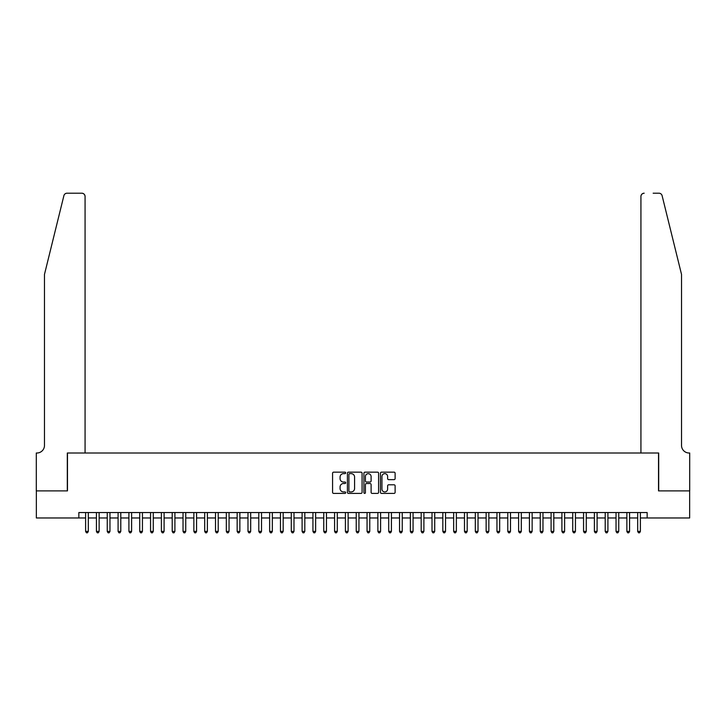 <?xml version="1.0" encoding="UTF-8"?>
<svg xmlns="http://www.w3.org/2000/svg" width="726" height="726" viewBox="0 0 726 726"><rect width="100%" height="100%" fill="white"/><g stroke="black" fill="none" stroke-linecap="round" stroke-linejoin="round"><path stroke-width="1.09" d="M345.685 472.898A0.744 0.744 0 0 0 344.941 472.154L333.651 472.154A1.062 1.062 0 0 0 332.581 473.216L332.581 492.346A1.062 1.062 0 0 0 333.651 493.408L344.941 493.408A0.744 0.744 0 0 0 345.685 492.664A0.744 0.744 0 0 0 344.941 491.919L343.48 491.919A3.403 3.403 0 0 1 340.077 488.516L340.077 486.919A3.403 3.403 0 0 1 343.48 483.525L344.941 483.525A0.744 0.744 0 0 0 345.685 482.781A0.744 0.744 0 0 0 344.941 482.037L343.48 482.037A3.403 3.403 0 0 1 340.077 478.634L340.077 477.046A3.403 3.403 0 0 1 343.48 473.642L344.941 473.642A0.744 0.744 0 0 0 345.685 472.898M394.055 479.641A1.062 1.062 0 0 0 395.116 478.579L395.116 473.216A1.062 1.062 0 0 0 394.055 472.154L381.513 472.154A1.062 1.062 0 0 0 380.451 473.216L380.451 492.346A1.062 1.062 0 0 0 381.513 493.408L394.055 493.408A1.062 1.062 0 0 0 395.116 492.346L395.116 485.857A1.062 1.062 0 0 0 394.055 484.796L388.691 484.796A1.062 1.062 0 0 0 387.62 485.857L387.62 489.079A2.84 2.84 0 0 1 384.78 491.919A2.84 2.84 0 0 1 381.94 489.079L381.94 476.483A2.84 2.84 0 0 1 384.78 473.642A2.84 2.84 0 0 1 387.62 476.483L387.62 478.579A1.062 1.062 0 0 0 388.691 479.641L394.055 479.641M78.844 517.965L36.354 517.965L36.354 490.894L67.473 490.894L67.473 453.006L658.527 453.006L658.527 490.894L689.646 490.894L689.646 517.965L647.156 517.965L647.156 512.547L78.844 512.547L78.844 517.965L85.604 517.965M362.074 473.216A1.062 1.062 0 0 0 361.003 472.154L348.471 472.154A1.062 1.062 0 0 0 347.409 473.216L347.409 492.346A1.062 1.062 0 0 0 348.471 493.408L361.003 493.408A1.062 1.062 0 0 0 362.074 492.346L362.074 473.216M364.996 472.154L377.529 472.154A1.062 1.062 0 0 1 378.591 473.216L378.591 492.346A1.062 1.062 0 0 1 377.529 493.408L372.166 493.408A1.062 1.062 0 0 1 371.104 492.346L371.104 484.587A1.062 1.062 0 0 0 370.042 483.525L366.476 483.525A1.062 1.062 0 0 0 365.414 484.587L365.414 492.664A0.744 0.744 0 0 1 364.67 493.408A0.744 0.744 0 0 1 363.926 492.664L363.926 473.216A1.062 1.062 0 0 1 364.996 472.154M88.318 517.965L96.431 517.965M99.135 517.965L107.257 517.965M109.962 517.965L118.084 517.965M120.788 517.965L128.91 517.965M131.615 517.965L139.737 517.965M142.441 517.965L150.554 517.965M153.268 517.965L161.381 517.965M164.094 517.965L172.207 517.965M174.912 517.965L183.034 517.965M185.738 517.965L193.86 517.965M196.564 517.965L204.687 517.965M207.391 517.965L215.513 517.965M218.217 517.965L226.331 517.965M229.044 517.965L237.157 517.965M239.861 517.965L247.983 517.965M250.688 517.965L258.81 517.965M261.514 517.965L269.636 517.965M272.341 517.965L280.463 517.965M283.167 517.965L291.28 517.965M293.994 517.965L302.107 517.965M304.811 517.965L312.933 517.965M315.638 517.965L323.76 517.965M326.464 517.965L334.586 517.965M337.291 517.965L345.413 517.965M348.117 517.965L356.23 517.965M358.943 517.965L367.057 517.965M369.77 517.965L377.883 517.965M380.587 517.965L388.709 517.965M391.414 517.965L399.536 517.965M402.24 517.965L410.362 517.965M413.067 517.965L421.189 517.965M423.893 517.965L432.006 517.965M434.72 517.965L442.833 517.965M445.537 517.965L453.659 517.965M456.364 517.965L464.486 517.965M467.19 517.965L475.312 517.965M478.017 517.965L486.139 517.965M488.843 517.965L496.956 517.965M499.67 517.965L507.783 517.965M510.487 517.965L518.609 517.965M521.313 517.965L529.435 517.965M532.14 517.965L540.262 517.965M542.966 517.965L551.088 517.965M553.793 517.965L561.906 517.965M564.619 517.965L572.732 517.965M575.446 517.965L583.559 517.965M586.263 517.965L594.385 517.965M597.09 517.965L605.212 517.965M607.916 517.965L616.038 517.965M618.743 517.965L626.865 517.965M629.569 517.965L637.682 517.965M640.396 517.965L647.156 517.965M349.642 473.642A0.744 0.744 0 0 0 348.897 474.387L348.897 491.175A0.744 0.744 0 0 0 349.642 491.919L351.175 491.919A3.403 3.403 0 0 0 354.578 488.516L354.578 477.046A3.403 3.403 0 0 0 351.175 473.642L349.642 473.642M371.104 476.537A2.84 2.84 0 0 0 368.264 473.697A2.84 2.84 0 0 0 365.414 476.537L365.414 480.975A1.062 1.062 0 0 0 366.476 482.037L370.042 482.037A1.062 1.062 0 0 0 371.104 480.975L371.104 476.537M88.318 512.547L88.318 531.387L85.604 531.387L85.604 512.547M88.318 531.387L87.501 532.793L86.421 532.793L85.604 531.387M63.888 195.675C64.714 193.896 64.714 193.896 63.888 195.675C64.714 193.896 64.714 193.896 63.888 195.675L44.477 274.401L44.477 445.428A7.578 7.578 0 0 1 36.899 453.006L36.3 453.006L36.3 490.894L67.309 490.894L67.309 453.006L85.069 453.006L85.069 196.456A3.249 3.249 0 0 0 81.82 193.207L67.046 193.207A3.249 3.249 0 0 0 63.888 195.675M72.836 193.207L81.82 193.207C83.78 193.415 84.86 194.495 85.069 196.456L85.069 453.006M44.477 445.428A7.578 7.578 0 0 1 36.899 453.006M675.57 250.261L662.112 195.675L681.523 274.401L681.523 445.428A7.578 7.578 0 0 0 689.101 453.006L689.7 453.006L689.7 490.894L658.691 490.894L658.691 453.006L640.931 453.006L640.931 196.456L640.931 453.006M653.164 193.207L658.954 193.207A3.249 3.249 0 0 1 662.112 195.675M644.18 193.207A3.249 3.249 0 0 0 640.931 196.456C641.14 194.495 642.22 193.415 644.18 193.207M681.523 445.428A7.578 7.578 0 0 0 689.101 453.006M99.135 512.547L99.135 531.387L96.431 531.387L96.431 512.547M99.135 531.387L98.328 532.793L97.248 532.793L96.431 531.387M109.962 512.547L109.962 531.387L107.257 531.387L107.257 512.547M109.962 531.387L109.154 532.793L108.074 532.793L107.257 531.387M120.788 512.547L120.788 531.387L118.084 531.387L118.084 512.547M120.788 531.387L119.981 532.793L118.892 532.793L118.084 531.387M131.615 512.547L131.615 531.387L128.91 531.387L128.91 512.547M131.615 531.387L130.807 532.793L129.718 532.793L128.91 531.387M142.441 512.547L142.441 531.387L139.737 531.387L139.737 512.547M142.441 531.387L141.624 532.793L140.545 532.793L139.737 531.387M153.268 512.547L153.268 531.387L150.554 531.387L150.554 512.547M153.268 531.387L152.451 532.793L151.371 532.793L150.554 531.387M164.094 512.547L164.094 531.387L161.381 531.387L161.381 512.547M164.094 531.387L163.277 532.793L162.197 532.793L161.381 531.387M174.912 512.547L174.912 531.387L172.207 531.387L172.207 512.547M174.912 531.387L174.104 532.793L173.024 532.793L172.207 531.387M185.738 512.547L185.738 531.387L183.034 531.387L183.034 512.547M185.738 531.387L184.93 532.793L183.841 532.793L183.034 531.387M196.564 512.547L196.564 531.387L193.86 531.387L193.86 512.547M196.564 531.387L195.757 532.793L194.668 532.793L193.86 531.387M207.391 512.547L207.391 531.387L204.687 531.387L204.687 512.547M207.391 531.387L206.574 532.793L205.494 532.793L204.687 531.387M218.217 512.547L218.217 531.387L215.513 531.387L215.513 512.547M218.217 531.387L217.401 532.793L216.321 532.793L215.513 531.387M229.044 512.547L229.044 531.387L226.331 531.387L226.331 512.547M229.044 531.387L228.227 532.793L227.147 532.793L226.331 531.387M239.861 512.547L239.861 531.387L237.157 531.387L237.157 512.547M239.861 531.387L239.054 532.793L237.974 532.793L237.157 531.387M250.688 512.547L250.688 531.387L247.983 531.387L247.983 512.547M250.688 531.387L249.88 532.793L248.8 532.793L247.983 531.387M261.514 512.547L261.514 531.387L258.81 531.387L258.81 512.547M261.514 531.387L260.707 532.793L259.618 532.793L258.81 531.387M272.341 512.547L272.341 531.387L269.636 531.387L269.636 512.547M272.341 531.387L271.524 532.793L270.444 532.793L269.636 531.387M283.167 512.547L283.167 531.387L280.463 531.387L280.463 512.547M283.167 531.387L282.35 532.793L281.271 532.793L280.463 531.387M293.994 512.547L293.994 531.387L291.28 531.387L291.28 512.547M293.994 531.387L293.177 532.793L292.097 532.793L291.28 531.387M304.811 512.547L304.811 531.387L302.107 531.387L302.107 512.547M304.811 531.387L304.003 532.793L302.923 532.793L302.107 531.387M315.638 512.547L315.638 531.387L312.933 531.387L312.933 512.547M315.638 531.387L314.83 532.793L313.75 532.793L312.933 531.387M326.464 512.547L326.464 531.387L323.76 531.387L323.76 512.547M326.464 531.387L325.656 532.793L324.567 532.793L323.76 531.387M337.291 512.547L337.291 531.387L334.586 531.387L334.586 512.547M337.291 531.387L336.483 532.793L335.394 532.793L334.586 531.387M348.117 512.547L348.117 531.387L345.413 531.387L345.413 512.547M348.117 531.387L347.3 532.793L346.22 532.793L345.413 531.387M358.943 512.547L358.943 531.387L356.23 531.387L356.23 512.547M358.943 531.387L358.127 532.793L357.047 532.793L356.23 531.387M369.77 512.547L369.77 531.387L367.057 531.387L367.057 512.547M369.77 531.387L368.953 532.793L367.873 532.793L367.057 531.387M380.587 512.547L380.587 531.387L377.883 531.387L377.883 512.547M380.587 531.387L379.78 532.793L378.7 532.793L377.883 531.387M391.414 512.547L391.414 531.387L388.709 531.387L388.709 512.547M391.414 531.387L390.606 532.793L389.517 532.793L388.709 531.387M402.24 512.547L402.24 531.387L399.536 531.387L399.536 512.547M402.24 531.387L401.433 532.793L400.344 532.793L399.536 531.387M413.067 512.547L413.067 531.387L410.362 531.387L410.362 512.547M413.067 531.387L412.25 532.793L411.17 532.793L410.362 531.387M423.893 512.547L423.893 531.387L421.189 531.387L421.189 512.547M423.893 531.387L423.076 532.793L421.997 532.793L421.189 531.387M434.72 512.547L434.72 531.387L432.006 531.387L432.006 512.547M434.72 531.387L433.903 532.793L432.823 532.793L432.006 531.387M445.537 512.547L445.537 531.387L442.833 531.387L442.833 512.547M445.537 531.387L444.729 532.793L443.65 532.793L442.833 531.387M456.364 512.547L456.364 531.387L453.659 531.387L453.659 512.547M456.364 531.387L455.556 532.793L454.476 532.793L453.659 531.387M467.19 512.547L467.19 531.387L464.486 531.387L464.486 512.547M467.19 531.387L466.382 532.793L465.293 532.793L464.486 531.387M478.017 512.547L478.017 531.387L475.312 531.387L475.312 512.547M478.017 531.387L477.2 532.793L476.12 532.793L475.312 531.387M488.843 512.547L488.843 531.387L486.139 531.387L486.139 512.547M488.843 531.387L488.026 532.793L486.946 532.793L486.139 531.387M499.67 512.547L499.67 531.387L496.956 531.387L496.956 512.547M499.67 531.387L498.853 532.793L497.773 532.793L496.956 531.387M510.487 512.547L510.487 531.387L507.783 531.387L507.783 512.547M510.487 531.387L509.679 532.793L508.599 532.793L507.783 531.387M521.313 512.547L521.313 531.387L518.609 531.387L518.609 512.547M521.313 531.387L520.506 532.793L519.426 532.793L518.609 531.387M532.14 512.547L532.14 531.387L529.435 531.387L529.435 512.547M532.14 531.387L531.332 532.793L530.243 532.793L529.435 531.387M542.966 512.547L542.966 531.387L540.262 531.387L540.262 512.547M542.966 531.387L542.159 532.793L541.07 532.793L540.262 531.387M553.793 512.547L553.793 531.387L551.088 531.387L551.088 512.547M553.793 531.387L552.976 532.793L551.896 532.793L551.088 531.387M564.619 512.547L564.619 531.387L561.906 531.387L561.906 512.547M564.619 531.387L563.803 532.793L562.723 532.793L561.906 531.387M575.446 512.547L575.446 531.387L572.732 531.387L572.732 512.547M575.446 531.387L574.629 532.793L573.549 532.793L572.732 531.387M586.263 512.547L586.263 531.387L583.559 531.387L583.559 512.547M586.263 531.387L585.455 532.793L584.376 532.793L583.559 531.387M597.09 512.547L597.09 531.387L594.385 531.387L594.385 512.547M597.09 531.387L596.282 532.793L595.193 532.793L594.385 531.387M607.916 512.547L607.916 531.387L605.212 531.387L605.212 512.547M607.916 531.387L607.108 532.793L606.019 532.793L605.212 531.387M618.743 512.547L618.743 531.387L616.038 531.387L616.038 512.547M618.743 531.387L617.926 532.793L616.846 532.793L616.038 531.387M629.569 512.547L629.569 531.387L626.865 531.387L626.865 512.547M629.569 531.387L628.752 532.793L627.672 532.793L626.865 531.387M640.396 512.547L640.396 531.387L637.682 531.387L637.682 512.547M640.396 531.387L639.579 532.793L638.499 532.793L637.682 531.387"/></g></svg>
